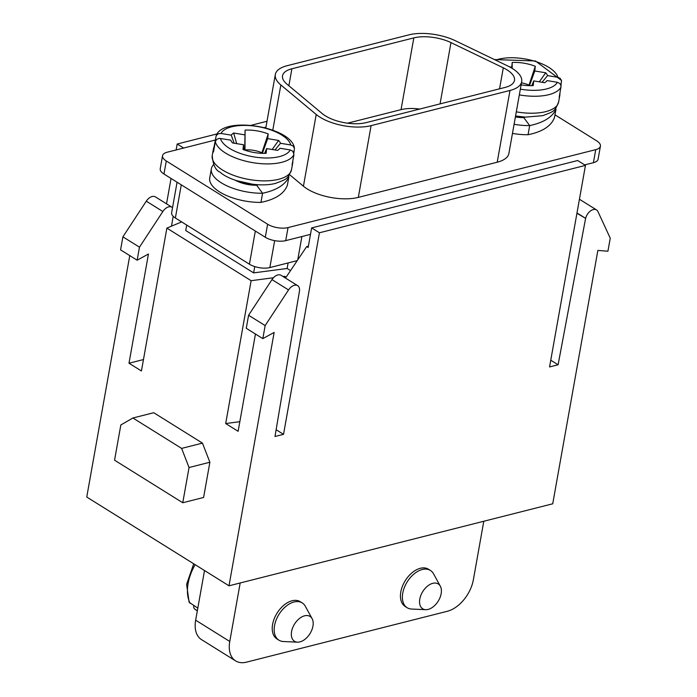 <?xml version="1.0" encoding="UTF-8"?>
<svg xmlns="http://www.w3.org/2000/svg" width="697" height="697" viewBox="0 0 697 697"><rect width="100%" height="100%" fill="white"/><g stroke="black" fill="none" stroke-linecap="round" stroke-linejoin="round"><path stroke-width="1.05" d="M166.531 203.829L171.044 178.458M176.123 149.951L177.186 144.018L217.281 133.859M251.173 125.277L267.003 121.261M276.125 429.718L283.531 434.336L274.984 436.496L299.501 290.823A8.791 5.454 122 0 0 297.645 285.648A8.791 5.454 122 0 0 288.541 289.943L265.156 325.586L262.83 338.629L274.139 332.434L228.999 585.802L86.75 497.039L129.764 255.607M143.46 359.556L128.997 363.215L148.452 254.004L137.143 260.208L120.581 249.875L122.899 236.832L146.292 201.18A8.791 5.454 -58 0 1 155.396 196.885L171.959 207.227A8.791 5.454 -58 0 1 172.534 207.671M507.712 65.954A36.61 15.587 -169.9 0 1 521.678 81.68A36.61 15.587 -169.9 0 1 509.995 90.453L371.1 125.643A36.61 15.587 -169.9 0 1 316.211 114.465L280.839 84.964A36.61 15.587 -169.9 0 1 275.332 74.518A36.61 15.587 -169.9 0 1 287.016 65.736L408.956 34.85A36.61 15.587 -169.9 0 1 455.385 40.748L507.712 65.954M503.295 67.818A29.291 12.468 -169.9 0 1 514.473 80.39A29.291 12.468 -169.9 0 1 505.125 87.413L366.23 122.602A29.291 12.468 -169.9 0 1 322.319 113.663L286.946 84.154A29.291 12.468 -169.9 0 1 282.538 75.799A29.291 12.468 -169.9 0 1 291.886 68.776L413.826 37.891A29.291 12.468 -169.9 0 1 450.976 42.604L503.295 67.818L499.549 88.824M301.897 236.536L297.741 259.876M186.709 225.061L185.733 230.515L253.638 272.893L287.129 268.476L288.114 262.943M287.129 268.476L290.527 270.602M254.762 266.585L253.638 272.893M182.762 502.746L189.035 467.521L209.875 462.242L203.602 497.466L182.762 502.746L114.561 460.194L120.834 424.97L132.9 418L181.621 448.398L189.035 467.521M132.9 418L153.741 412.72L202.452 443.118L209.875 462.242M181.621 448.398L202.452 443.118M228.999 585.802L552.73 503.792L597.86 250.423L607.923 251.216L610.25 238.174L597.939 211.566A8.791 5.454 122 0 0 596.545 209.928A8.791 5.454 122 0 0 585.619 218.353L576.933 213.256M596.545 209.928L579.982 199.595A8.791 5.454 122 0 0 579.416 199.316M585.55 218.631L558.105 364.784L550.761 360.201M558.105 364.784L549.558 366.944L585.463 165.389L319.435 232.772L311.637 227.91L308.152 247.479L306.689 246.572L286.092 277.206L284.62 276.282L284.42 277.389M311.637 227.91L577.674 160.519L585.463 165.389M183.642 148.043L177.186 144.018M308.388 246.137L306.689 246.572M284.62 276.282L282.991 276.5M273.433 277.755L251.129 280.699L166.871 228.119L181.638 221.899M239.829 421.685L225.689 423.549L251.129 280.699M319.435 232.772L283.531 434.336M265.156 325.586L248.585 315.253L271.978 279.61A8.791 5.454 -58 0 1 281.083 275.315L297.645 285.648M262.83 338.629L246.268 328.296L248.585 315.253M255.45 334.029L238.121 431.304L225.689 423.549M122.899 236.832L139.47 247.165L162.854 211.522A8.791 5.454 -58 0 1 171.959 207.227M137.143 260.208L139.47 247.165M173.178 216.288L171.514 226.168M166.871 228.119L141.43 370.978L128.997 363.215M425.693 609.683L411.613 609.047A21.964 13.635 -58 0 1 407.153 607.714L405.201 606.495A21.964 13.635 -58 0 1 402.448 586.212A21.964 13.635 -58 0 1 420.317 568.29A21.964 13.635 -58 0 1 428.463 569.222L430.406 570.434A21.964 13.635 -58 0 1 433.578 573.858L440.338 586.221A14.646 9.087 122 0 0 432.793 583.319A14.646 9.087 122 0 0 420.143 597.503A14.646 9.087 122 0 0 425.693 609.683A14.646 9.087 122 0 0 438.186 601.18A14.646 9.087 122 0 0 440.338 586.221M297.488 642.164L283.409 641.528A21.964 13.635 -58 0 1 278.948 640.186L276.997 638.975A21.964 13.635 -58 0 1 274.243 618.692A21.964 13.635 -58 0 1 292.113 600.762A21.964 13.635 -58 0 1 300.25 601.694L302.202 602.914A21.964 13.635 -58 0 1 305.364 606.338L312.125 618.701A14.646 9.087 122 0 0 304.589 615.799A14.646 9.087 122 0 0 291.93 629.983A14.646 9.087 122 0 0 297.488 642.164A14.646 9.087 122 0 0 309.973 633.651A14.646 9.087 122 0 0 312.125 618.701M204.517 570.521L195.665 620.191L229.766 641.475L240.186 582.962M229.766 641.475A29.291 18.174 122 0 0 235.63 660.904A29.291 18.174 122 0 0 246.485 662.15L447.352 611.269A29.291 18.174 122 0 0 473.368 579.765L483.788 521.26M297.236 260.626L269.844 267.57A14.646 6.238 -169.9 0 1 249.421 264.198L175.374 217.995A14.646 6.238 -169.9 0 1 171.636 212.716L177.073 182.213M215.268 140.036L167.228 152.207A14.646 6.238 10.1 0 0 162.549 155.719A14.646 6.238 10.1 0 0 166.287 160.99L267.613 224.216A14.646 6.238 10.1 0 0 288.044 227.588L595.743 149.646A14.646 6.238 10.1 0 0 600.422 146.135L598.096 159.177A14.646 6.238 -169.9 0 1 593.417 162.689L584.687 164.901M310.487 234.358L285.718 240.631A14.646 6.238 -169.9 0 1 265.296 237.259L163.961 174.032A14.646 6.238 -169.9 0 1 160.232 168.761L162.549 155.719M265.949 127.194L264.485 127.568M600.422 146.135A14.646 6.238 10.1 0 0 596.684 140.855L554.969 114.822M258.09 184.757A28.978 20.936 177.7 0 1 256.688 185.263L262.577 193.252L260.957 202.383A38.805 16.528 -169.9 0 1 209.727 177.944L211.357 168.813A38.805 16.528 -169.9 0 1 213.683 164.544M528.056 134.721L529.685 125.591C543.364 122.698 552.12 117.305 555.962 109.412L554.446 117.654C551.196 126.105 542.397 131.794 528.056 134.721A38.805 16.528 -169.9 0 1 512.461 133.415M521.678 81.68L508.897 153.427A36.61 15.587 -169.9 0 1 497.214 162.209L358.319 197.39A36.61 15.587 -169.9 0 1 303.43 186.221L289.551 174.642M347.576 123.186L401.045 109.638A29.291 12.468 -169.9 0 1 419.699 109.054M197.817 608.141L189.157 602.286M193.783 605.632L193.722 607.74L194.838 609.187A40.278 24.996 122 0 0 196.179 610.119L197.329 610.842M197.347 610.755L194.838 609.187M278.948 640.186A21.964 13.635 -58 0 1 276.186 619.903A21.964 13.635 -58 0 1 294.056 601.981A21.964 13.635 -58 0 1 302.202 602.914M407.153 607.714A21.964 13.635 -58 0 1 404.399 587.423A21.964 13.635 -58 0 1 422.269 569.501A21.964 13.635 -58 0 1 430.406 570.434M235.63 660.904L201.529 639.628A29.291 18.174 -58 0 1 195.665 620.191M243.654 149.707L243.514 144.767L243.009 149.463A25.632 10.908 -169.9 0 0 266.123 153.279L266.629 148.583L264.668 153.331M279.419 148.888L279.95 148.252A25.632 10.908 -169.9 0 1 279.68 148.592A25.632 10.908 -169.9 0 1 277.554 150.386L266.629 148.583M261.784 153.314L261.924 152.748A16.798 7.153 10.1 0 0 244.978 149.951L245.083 130.121A25.632 10.908 -169.9 0 1 268.197 133.937L267.692 138.642L278.617 140.445L272.187 149.498M214.354 147.137L214.014 147.076A40.278 17.146 -169.9 0 0 213.395 148.992A40.278 17.146 -169.9 0 0 213.482 152.051L215.338 141.613L216.715 139.339L219.389 138.363L230.733 140.123A25.632 10.908 -169.9 0 0 232.589 142.963L243.514 144.767M262.351 153.331L267.692 138.642M261.924 152.748L268.197 133.937M244.691 150.09L245.083 130.121M278.617 140.445A25.632 10.908 -169.9 0 1 280.482 143.277L290.78 144.985A35.878 15.273 10.1 0 0 257.237 126.479A35.878 15.273 10.1 0 0 220.958 133.449L231.265 135.157A25.632 10.908 -169.9 0 1 233.652 133.022L244.577 134.826M233.652 133.022L236.684 143.634M279.95 148.252L290.248 149.951L292.862 151.284L293.942 154.586L292.078 165.023A40.278 17.146 -169.9 0 0 292.696 163.115L291.538 169.641C287.33 179.521 287.269 178.85 275.603 183.355C257.298 188.216 228.869 180.567 220.182 172.203C215.591 170.416 212.942 164.849 212.236 155.509A40.278 17.146 10.1 0 0 234.462 175.661A40.278 17.146 10.1 0 0 278.678 179.295A40.278 17.146 10.1 0 0 291.538 169.641M274.966 149.96L280.482 143.277M231.265 135.157L234.148 143.216M292.775 161.112A40.278 17.146 -169.9 0 1 292.696 163.115M290.78 144.985L293.036 145.987L294.43 148.173L293.864 153.018M220.958 133.449L218.03 133.868L216.183 135.697L214.014 147.076M257.498 184.722L256.444 185.106L236.318 180.575M256.409 185.106L247.783 184.348L236.562 180.706M531.767 85.679L533.728 80.922L533.222 85.618A25.632 10.908 -169.9 0 1 521.121 84.842M546.526 81.227L547.049 80.591A25.632 10.908 -169.9 0 1 546.779 80.93A25.632 10.908 -169.9 0 1 544.653 82.725L533.728 80.922M528.892 85.653L529.032 85.086A16.798 7.153 10.1 0 0 521.478 82.83M529.45 85.67L534.791 70.981L545.716 72.784L539.286 81.837M534.791 70.981L535.296 66.285L529.032 85.086M512.156 68.376L512.182 62.469A25.632 10.908 -169.9 0 1 535.296 66.285M511.685 68.088L512.182 62.469M509.35 66.781L511.685 67.165M547.049 80.591L557.356 82.29L559.961 83.623L561.094 86.097L559.186 97.362A40.278 17.146 -169.9 0 0 559.796 95.454L558.637 101.98C554.429 111.868 554.368 111.198 542.71 115.693L525.46 117.113L515.571 115.998M545.716 72.784A25.632 10.908 -169.9 0 1 547.581 75.616L557.888 77.323A35.878 15.273 10.1 0 0 532.883 60.7A35.878 15.273 10.1 0 0 495.637 60.134M542.066 82.298L547.581 75.616M559.883 93.45A40.278 17.146 -169.9 0 1 559.796 95.454M557.888 77.323L560.135 78.325L561.529 80.512L560.972 85.356M524.597 117.061L515.432 116.782L523.508 117.453M525.189 117.096A28.978 20.936 177.7 0 1 523.787 117.61A21.232 9.044 -169.9 0 1 515.405 116.922M514.09 124.284A38.805 16.528 -169.9 0 0 529.685 125.591L523.787 117.61M555.91 108.035L555.5 110.405M211.357 168.813A38.805 16.528 -169.9 0 0 262.577 193.252C276.265 190.351 285.021 184.966 288.863 177.073L287.338 185.315C284.097 193.766 275.298 199.455 260.957 202.383M288.811 175.696L288.401 178.066M576.985 212.968L585.619 218.353M288.541 289.943L271.978 279.61M146.292 201.18L162.854 211.522M166.287 160.99L163.961 174.032M267.613 224.216L265.296 237.259M288.044 227.588L285.718 240.631M595.743 149.646L593.417 162.689M371.1 125.643L358.319 197.39M509.995 90.453L497.214 162.209M272.797 130.147L280.839 84.964M316.211 114.465L303.43 186.221M440.06 103.897L450.976 42.604M401.045 109.638L413.826 37.891M288.863 85.757L291.886 68.776M195.134 564.666A40.278 24.996 122 0 0 190.107 603.332M200.518 592.947A40.278 24.996 -58 0 1 201.111 589.636M181.281 184.836L175.374 217.995M274.644 240.648L269.844 267.57M249.421 264.198L255.329 231.038M220.426 138.424A35.878 15.273 10.1 0 0 253.978 156.921A35.878 15.273 10.1 0 0 290.248 149.951M293.942 154.586A40.278 17.146 -169.9 0 1 253.081 162.697A40.278 17.146 -169.9 0 1 215.338 141.613M520.354 89.138A35.878 15.273 10.1 0 0 557.356 82.29M561.041 86.933A40.278 17.146 -169.9 0 1 519.326 94.897M516.303 111.851A40.278 17.146 10.1 0 0 545.777 111.633A40.278 17.146 10.1 0 0 558.637 101.98M256.688 185.263A21.232 9.044 -169.9 0 1 235.098 180.148M265.818 127.917L275.332 74.518M189.114 602.217L186.622 584.321L193.722 563.786M194.629 609.039L196.179 610.119M216.192 135.671C223.101 115.475 291.782 126.706 294.422 148.13M213.395 148.992L212.236 155.509M494.443 59.567L535.383 60.961L561.521 80.469"/></g></svg>
